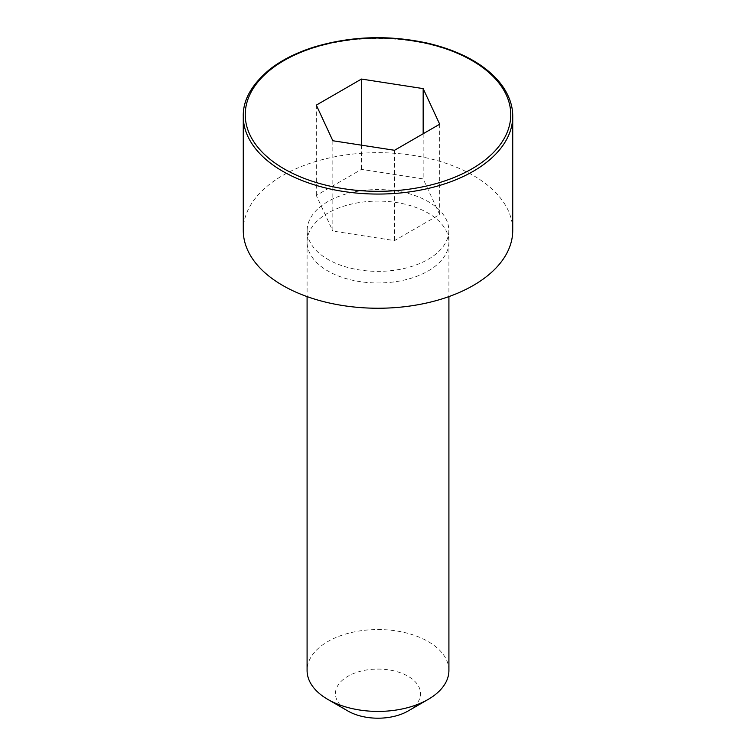 <?xml version="1.0" encoding="UTF-8"?>
<svg xmlns="http://www.w3.org/2000/svg" width="756" height="756" viewBox="0 0 756 756"><rect width="100%" height="100%" fill="white"/><g stroke="black" fill="none" stroke-linecap="round" stroke-linejoin="round"><path stroke-width="0.57" stroke-dasharray="3.78 2.83" d="M428.085 259.384A70.837 40.9 0 0 0 448.837 230.325A70.837 40.9 0 0 0 378 189.567A70.837 40.9 0 0 0 307.163 230.325A70.837 40.9 0 0 0 350.775 268.219A70.837 40.9 0 0 0 428.085 259.384M512.729 230.467A134.729 77.783 0 0 0 378 152.684A134.729 77.783 0 0 0 243.271 230.467M448.913 670.477A70.913 40.937 0 0 0 378 629.54A70.913 40.937 0 0 0 307.087 670.477M408.089 711.009A42.544 24.561 0 0 0 408.079 676.27A42.544 24.561 0 0 0 347.921 676.27A42.544 24.561 0 0 0 347.911 711.009M332.838 140.748L332.838 231.062L394.528 240.606L439.69 214.534L423.162 178.917L361.472 169.372L316.31 195.445L332.838 231.062M394.528 150.283L394.528 240.606M439.69 124.211L439.69 214.534M423.162 133.755L423.162 178.917M361.472 145.171L361.472 169.372M316.31 105.131L316.31 195.445M428.142 270.988A70.913 40.937 0 0 0 448.913 242.043A70.913 40.937 0 0 0 448.903 241.901A70.913 40.937 0 0 0 378 201.105A70.913 40.937 0 0 0 307.097 241.901A70.913 40.937 0 0 0 307.087 242.043A70.913 40.937 0 0 0 350.869 279.862A70.913 40.937 0 0 0 428.142 270.988M512.729 116.273A134.729 77.783 0 0 0 378 38.49A134.729 77.783 0 0 0 243.271 116.273M307.163 230.325L307.097 241.901M448.837 230.325L448.903 241.901M307.087 242.043L307.087 296.607M448.913 242.043L448.913 296.607"/><path stroke-width="1.13" d="M243.271 116.273L243.271 230.467A134.729 77.783 0 0 0 326.441 302.324A134.729 77.783 0 0 0 473.265 285.466A134.729 77.783 0 0 0 512.729 230.467L512.729 116.273C512.795 107.257 510.073 98.252 504.554 89.236C500.255 82.272 494.122 75.628 486.155 69.306C471.281 57.654 451.918 48.979 428.038 43.262C388.83 34.7 350.68 36.005 313.598 47.193C295.7 52.939 280.93 60.461 269.287 69.76C251.578 84.672 242.903 100.179 243.271 116.273A134.729 77.783 0 0 0 326.441 188.14A134.729 77.783 0 0 0 473.265 171.281A134.729 77.783 0 0 0 512.729 116.273M307.087 296.607L307.087 670.477A70.913 40.937 0 0 0 327.858 699.423A70.913 40.937 0 0 0 428.142 699.423L428.142 699.423A70.913 40.937 0 0 0 448.913 670.477L448.913 296.607M428.142 699.423L408.079 711.009A42.544 24.561 0 0 0 408.089 711.009L428.142 699.423M327.858 699.423L347.911 711.009A42.544 24.561 0 0 0 408.079 711.009M332.838 140.748L394.528 150.283L439.69 124.211L423.162 88.603L361.472 79.059L316.31 105.131L332.838 140.748M423.162 88.603L423.162 133.755M361.472 79.059L361.472 145.171M471.876 168.871A132.763 76.649 0 0 0 412.36 40.635A132.763 76.649 0 0 0 249.763 134.511A132.763 76.649 0 0 0 471.876 168.871"/></g></svg>
